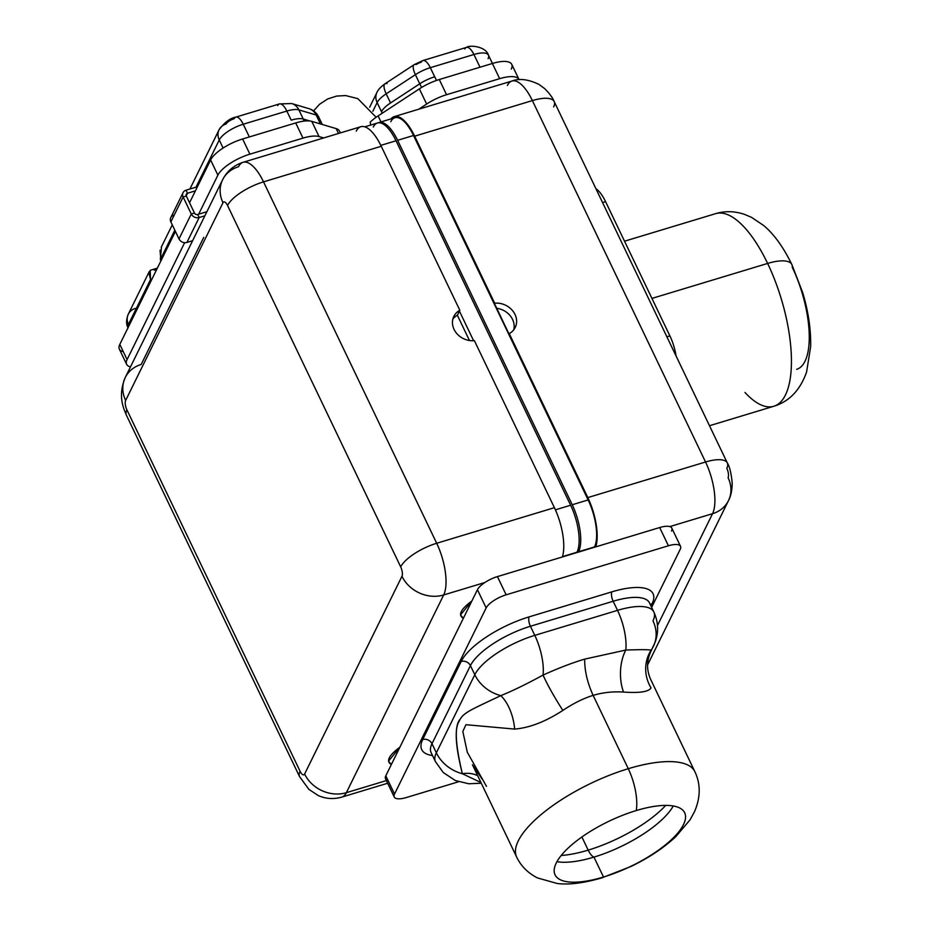 <?xml version="1.0" encoding="UTF-8"?>
<svg xmlns="http://www.w3.org/2000/svg" width="930" height="930" viewBox="0 0 930 930"><rect width="100%" height="100%" fill="white"/><g stroke="black" fill="none" stroke-linecap="round" stroke-linejoin="round"><path stroke-width="1.4" d="M570.636 505.234A35.933 13.648 73.2 0 1 577.007 552.211L562.487 556.605L577.007 552.211A35.933 13.648 73.2 0 0 570.636 505.234L396.029 140.779L570.636 505.234L555.408 509.838L570.636 505.234M373.29 127.026A35.933 13.648 73.2 0 1 396.029 140.779L380.812 145.382L396.029 140.779A35.933 13.648 73.2 0 0 377.452 123.004L364.769 126.84M222.607 179.781C227.001 171.143 233.825 165.319 243.09 162.308L360.817 126.724A39.525 15.008 73.2 0 1 381.254 146.277L459.827 310.283L457.374 315.258A18.321 15.694 26.2 0 0 452.887 319.025A18.321 15.694 -153.8 0 1 457.374 315.258L469.476 340.52L457.374 315.258L459.42 311.108L473.603 340.717L459.42 311.108L459.827 310.283L381.254 146.277L263.527 181.862L436.693 543.271L554.408 507.687L474.381 340.647A18.321 15.694 -153.8 0 1 454.061 329.406A18.321 15.694 -153.8 0 1 459.827 310.283A18.321 15.694 26.2 0 0 453.852 316.409A18.321 15.694 26.2 0 0 456.653 333.393A18.321 15.694 26.2 0 0 474.381 340.647L554.408 507.687A39.525 15.008 73.2 0 1 562.371 556.965A39.525 15.008 -106.8 0 0 554.408 507.687L436.693 543.271A32.341 11.276 154.4 0 0 400.691 566.882L227.536 205.472A7.184 2.732 -106.8 0 0 222.991 202.717L125.643 400.458A7.184 2.732 -106.8 0 0 126.91 409.851L300.076 771.261A7.184 2.732 -106.8 0 0 304.622 774.016L401.969 576.286A7.184 2.732 -106.8 0 0 400.691 566.882L227.536 205.472A32.341 11.276 -25.6 0 1 263.527 181.862A39.525 15.008 -106.8 0 0 243.09 162.308A39.525 15.008 -106.8 0 0 238.522 166.737A32.341 27.714 26.2 0 0 222.607 179.781A32.341 27.714 26.2 0 0 222.991 202.717L125.643 400.458A7.184 2.732 -106.8 0 0 126.91 409.851L300.076 771.261A7.184 2.732 -106.8 0 0 304.622 774.016L401.969 576.286A7.184 2.732 -106.8 0 0 400.691 566.882A32.341 11.276 -25.6 0 1 436.693 543.271A39.525 15.008 73.2 0 1 443.691 594.956L346.355 792.686L386.38 780.584L346.355 792.686A32.341 27.714 -153.8 0 1 304.622 774.016A32.341 27.714 26.2 0 0 346.355 792.686A39.525 15.008 73.2 0 1 341.787 797.115A39.525 15.008 -106.8 0 0 346.355 792.686L443.691 594.956A39.525 15.008 -106.8 0 0 436.693 543.271L263.527 181.862A32.341 11.276 154.4 0 0 227.536 205.472A7.184 2.732 -106.8 0 0 222.991 202.717A32.341 27.714 -153.8 0 1 222.607 179.781L125.259 377.51A32.341 27.714 26.2 0 0 125.643 400.458A32.341 27.714 -153.8 0 1 125.259 377.51A32.341 27.714 26.2 0 1 141.174 364.467L203.763 237.348M477.427 589.713A17.961 6.266 -25.6 0 1 484.832 582.529L443.691 594.956A32.341 27.714 -153.8 0 1 401.969 576.286A32.341 27.714 26.2 0 0 443.691 594.956L484.832 582.529A17.961 6.266 -25.6 0 1 497.422 576.6L506.153 594.816A17.961 6.266 154.4 0 0 486.158 607.941L394.529 794.034A17.961 6.266 154.4 0 0 406.352 797.533L458.571 781.758L406.352 797.533A17.961 6.266 154.4 0 1 394.239 796.987A17.961 6.266 154.4 0 1 394.529 794.034L486.158 607.941L477.427 589.713A17.961 6.266 -25.6 0 1 484.832 582.529A17.961 6.266 154.4 0 1 497.422 576.6L506.153 594.816L668.414 545.771L506.153 594.816A17.961 6.266 154.4 0 0 486.158 607.941L477.427 589.713L471.882 600.978L477.427 589.713M387.485 780.258A17.961 6.266 -25.6 0 1 385.799 775.818L391.344 764.553C385.834 761.298 388.682 755.509 399.888 747.197L463.338 618.334C457.816 615.079 460.664 609.29 471.882 600.978L460.49 614.939L463.338 618.334L399.888 747.197L388.507 761.159L391.344 764.553L385.799 775.818L394.529 794.034L385.799 775.818A17.961 6.266 -25.6 0 0 385.508 778.77L394.239 796.987M356.248 131.142A39.525 15.008 -106.8 0 1 381.254 146.277L263.527 181.862A39.525 15.008 73.2 0 0 243.09 162.308M387.659 783.246L341.787 797.115C333.661 799.416 325.825 798.905 318.281 795.569L308.841 789.338L299.541 776.573A32.341 11.276 -25.6 0 1 300.076 771.261A32.341 11.276 154.4 0 0 299.541 776.573L126.387 415.164A32.341 11.276 -25.6 0 1 126.91 409.851A32.341 11.276 154.4 0 0 126.387 415.164C124.539 410.025 117.052 397.25 125.259 377.51M197.706 214.481L206.89 211.715L198.66 214.202L217.887 175.154A28.749 10.021 -25.6 0 1 249.891 154.159L302.982 138.117A28.749 10.021 -25.6 0 1 319.06 136.571L323.698 137.942L319.06 136.571A28.749 10.021 154.4 0 0 302.982 138.117L295.705 122.934A28.749 10.021 -25.6 0 1 311.783 121.377L336.16 128.596A28.749 10.021 -25.6 0 1 339.508 131.142A28.749 10.021 -25.6 0 0 336.16 128.596L311.783 121.377L319.06 136.571L311.783 121.377A28.749 10.021 -25.6 0 0 295.705 122.934L242.614 138.977L295.705 122.934L302.982 138.117L249.891 154.159A28.749 10.021 154.4 0 0 217.887 175.154L210.61 159.96A28.749 10.021 -25.6 0 1 242.614 138.977L249.891 154.159L242.614 138.977A28.749 10.021 -25.6 0 0 210.61 159.96L189.546 202.763L210.61 159.96L217.887 175.154L198.66 214.202L197.706 214.481L199.171 217.527L197.706 214.481A2.511 2.151 26.2 0 1 194.463 213.028A2.511 2.151 26.2 0 0 197.706 214.481M173.794 215.109A6.103 5.231 -153.8 0 0 170.864 221.91L179.013 238.917A6.103 5.231 -153.8 0 0 186.895 242.451L192.603 240.719L186.895 242.451L199.171 217.527L204.879 215.795L199.171 217.527A6.103 5.231 -153.8 0 1 191.278 213.993L183.129 196.986A6.103 5.231 -153.8 0 1 186.07 190.185L187.523 193.231L195.416 190.848L187.523 193.231L186.232 195.846L187.523 193.231L186.07 190.185L197.427 186.756L186.07 190.185A6.103 5.231 26.2 0 0 183.059 192.65A6.103 5.231 26.2 0 0 183.129 196.986L191.278 213.993A6.103 5.231 26.2 0 0 199.171 217.527L186.895 242.451A6.103 5.231 -153.8 0 1 179.013 238.917L191.278 213.993L179.013 238.917L170.864 221.91L183.129 196.986L170.864 221.91A6.103 5.231 -153.8 0 1 170.794 217.585L183.059 192.65M186.314 196.021L194.463 213.028L191.278 213.993L194.463 213.028L186.314 196.021L183.129 196.986L186.314 196.021A2.511 2.151 26.2 0 1 187.523 193.231A2.511 2.151 26.2 0 0 186.314 196.021M519.033 79.538L511.756 64.356A28.749 10.021 -25.6 0 0 492.377 63.484L499.654 78.666L446.563 94.709L439.286 79.527L492.377 63.484L439.286 79.527A28.749 10.021 -25.6 0 0 419.372 88.862L426.649 104.044L419.372 88.862L378.115 115.913A28.749 10.021 -25.6 0 0 370.152 122.214L370.733 125.027L370.152 122.214A28.749 10.021 -25.6 0 1 378.115 115.913L419.372 88.862A28.749 10.021 -25.6 0 1 439.286 79.527L446.563 94.709A28.749 10.021 154.4 0 0 426.649 104.044L418.791 109.194L426.649 104.044A28.749 10.021 -25.6 0 1 446.563 94.709L499.654 78.666A28.749 10.021 -25.6 0 1 519.103 79.701A28.749 10.021 154.4 0 0 519.033 79.538A28.749 10.021 154.4 0 0 499.654 78.666L492.377 63.484A28.749 10.021 -25.6 0 1 511.279 69.076M130.491 366.885A28.749 10.021 -25.6 0 1 127.085 359.584L184.64 242.684L127.085 359.584A28.749 10.021 154.4 0 0 126.62 364.316A28.749 10.021 154.4 0 0 130.491 366.885M123.318 351.726A28.749 10.021 -25.6 0 1 119.807 344.402L175.421 231.431L119.807 344.402L127.085 359.584L119.807 344.402A28.749 10.021 -25.6 0 0 119.342 349.134L126.62 364.316M161.471 246.81L160.344 259.61L174.828 230.187L160.344 259.61L160.948 260.853L160.041 250.263M277.745 105.555A14.369 5.452 -106.8 0 1 279.407 103.939L235.813 117.122A14.369 5.452 73.2 0 1 243.242 124.225L286.835 111.054A21.553 7.51 154.4 0 1 298.89 109.891A14.369 12.567 -73.5 0 0 291.66 103.532A14.369 12.567 106.5 0 1 298.89 109.891L316.154 115.006A21.553 7.51 -25.6 0 1 318.618 116.82A21.553 7.51 154.4 0 0 316.154 115.006A14.369 12.567 -73.5 0 0 308.911 108.647A14.369 12.567 106.5 0 1 316.154 115.006L320.432 123.946L316.154 115.006L298.89 109.891L303.261 119.005A21.553 7.51 -25.6 0 0 291.195 120.168A21.553 7.51 -25.6 0 1 303.215 119.017L309.911 121.005L303.215 119.017A21.553 7.51 154.4 0 0 291.195 120.168L286.835 111.054A14.369 5.452 -106.8 0 0 279.407 103.939A14.369 5.452 73.2 0 1 286.835 111.054A21.553 7.51 -25.6 0 1 298.89 109.891L303.261 119.005A21.553 7.51 154.4 0 0 291.195 120.168L286.835 111.054L243.242 124.225A21.553 7.51 154.4 0 0 219.248 139.965L223.107 148.044L219.248 139.965L195.998 187.186L219.248 139.965A21.553 7.51 -25.6 0 1 243.242 124.225L249.333 136.942L243.242 124.225A14.369 5.452 -106.8 0 0 235.813 117.122A14.369 5.452 -106.8 0 0 234.151 118.726A7.184 2.499 -25.6 0 0 226.153 123.981A14.369 12.311 26.2 0 0 219.073 129.782A14.369 12.311 26.2 0 0 219.248 139.965A14.369 12.311 -153.8 0 1 219.073 129.782L189.871 189.104M128.003 327.755A21.553 7.51 -25.6 0 1 128.445 324.407L129.038 325.651L128.445 324.407A14.369 12.311 -153.8 0 1 128.282 314.212A14.369 12.311 26.2 0 0 128.445 324.407A21.553 7.51 154.4 0 0 128.003 327.755M151.125 280.79L150.532 279.546L128.445 324.407L150.532 279.546L151.125 280.79M151.95 279.116L150.532 279.546L150.183 270.444L151.055 270.037M338.497 133.467L336.16 128.596L338.497 133.467M303.215 119.017L304.203 121.074L303.215 119.017M154.171 270.2L156.728 269.421M150.672 270.177L148.928 272.839L150.532 279.546M135.35 308.411A14.369 12.311 26.2 0 0 128.282 314.212L149.3 271.502M303.261 119.005L310.074 121.028L303.261 119.005M379.033 122.528L394.948 117.715A35.933 13.648 73.2 0 1 413.525 135.489L494.283 304.052L494.69 303.215A18.321 15.694 26.2 0 1 512.407 310.469A18.321 15.694 26.2 0 1 515.22 327.453A18.321 15.694 26.2 0 1 509.245 333.591L508.838 334.416L509.245 333.591L587.818 497.585A39.525 15.008 73.2 0 1 595.781 546.863A39.525 15.008 -106.8 0 0 587.818 497.585L705.544 462.001L532.379 100.591A39.525 15.008 -106.8 0 0 511.953 81.038A39.525 15.008 73.2 0 1 532.379 100.591L414.664 136.175L494.69 303.215A18.321 15.694 -153.8 0 1 515.011 314.456A18.321 15.694 -153.8 0 1 509.245 333.591L587.818 497.585L705.544 462.001L532.379 100.591L414.664 136.175A39.525 15.008 -106.8 0 0 394.227 116.622A39.525 15.008 -106.8 0 0 390.995 118.901A39.525 15.008 73.2 0 1 414.664 136.175L588.132 499.945A35.933 13.648 -106.8 0 1 594.514 546.921L578.6 551.734A35.933 13.648 -106.8 0 0 572.229 504.746L588.132 499.945A35.933 13.648 73.2 0 1 594.514 546.921L578.6 551.734A35.933 13.648 -106.8 0 0 572.229 504.746L588.132 499.945L413.525 135.489L397.61 140.302A35.933 13.648 -106.8 0 0 378.266 122.83A35.933 13.648 -106.8 0 1 379.033 122.528A35.933 13.648 -106.8 0 1 397.61 140.302L572.229 504.746L397.61 140.302L413.525 135.489A35.933 13.648 -106.8 0 0 390.786 121.737M680.528 546.317A17.961 6.266 154.4 0 0 668.414 545.771L659.684 527.543A17.961 6.266 154.4 0 1 669.821 526.601A17.961 6.266 -25.6 0 1 671.797 528.089L680.528 546.317A17.961 6.266 154.4 0 1 680.237 549.27L651.628 607.371L680.237 549.27A17.961 6.266 154.4 0 0 668.414 545.771L659.684 527.543A17.961 6.266 -25.6 0 1 669.821 526.601L712.554 513.686A32.341 27.714 26.2 0 0 728.469 500.642C730.829 496.295 732.073 490.494 732.212 483.228C731.247 473.161 729.632 466.418 727.341 462.989A32.341 11.276 154.4 0 0 705.544 462.001A39.525 15.008 73.2 0 1 712.554 513.686L657.487 625.541L712.554 513.686A39.525 15.008 -106.8 0 0 705.544 462.001A32.341 11.276 -25.6 0 1 727.341 462.989A32.341 11.276 154.4 0 1 726.818 468.302A7.184 2.732 73.2 0 1 728.085 477.695A32.341 27.714 26.2 0 1 728.469 500.642A32.341 27.714 -153.8 0 1 712.554 513.686L669.821 526.601A17.961 6.266 -25.6 0 1 671.507 531.042M532.379 100.591A32.341 11.276 -25.6 0 1 554.187 101.579A32.341 11.276 154.4 0 0 532.379 100.591M553.652 106.892A32.341 11.276 154.4 0 0 554.187 101.579C552.711 97.836 549.572 93.546 544.771 88.699L538.9 84.363C528.159 79.271 519.173 78.166 511.953 81.038A39.525 15.008 -106.8 0 0 507.373 85.467M513.732 329.825A18.321 15.694 26.2 0 0 496.283 308.225A18.321 15.694 -153.8 0 1 513.732 329.825M382.218 113.228L377.127 102.567L372.86 111.251L377.127 102.567A21.553 7.51 -25.6 0 1 386.194 93.825L390.553 102.963A21.553 7.51 154.4 0 0 381.498 111.681A21.553 7.51 -25.6 0 1 390.553 102.963L419.756 83.793A21.553 7.51 -25.6 0 1 434.694 76.795L436.496 80.433L434.74 76.772A21.553 7.51 154.4 0 0 419.802 83.781L390.553 102.963A21.553 7.51 154.4 0 0 381.498 111.681A21.553 7.51 -25.6 0 1 390.553 102.939L419.756 83.793L415.396 74.679L386.194 93.825L390.553 102.939L419.802 83.781A21.553 7.51 -25.6 0 1 434.694 76.795A21.553 7.51 154.4 0 0 419.756 83.793L415.396 74.679A21.553 7.51 -25.6 0 1 430.323 67.681L434.694 76.795L430.323 67.681A14.369 5.452 -106.8 0 0 422.894 60.566A14.369 5.452 -106.8 0 0 421.232 62.182A7.184 2.499 -25.6 0 0 416.256 64.507A14.369 4.848 56.7 0 0 414.199 64.635A14.369 4.848 56.7 0 0 415.396 74.679L386.194 93.825A21.553 7.51 154.4 0 0 377.127 102.567A14.369 12.311 -153.8 0 1 376.964 92.372A14.369 12.311 26.2 0 0 377.127 102.567L382.218 113.228M488.099 58.706A21.553 7.51 154.4 0 0 488.448 55.161C485.681 46.012 469.08 44.919 466.488 47.395L422.894 60.566A14.369 5.452 73.2 0 1 430.323 67.681L473.916 54.498A21.553 7.51 -25.6 0 1 488.448 55.161A21.553 7.51 154.4 0 0 473.916 54.498A14.369 5.452 -106.8 0 0 466.488 47.395A14.369 5.452 73.2 0 1 473.916 54.498L480.008 67.216L473.916 54.498L430.323 67.681A21.553 7.51 154.4 0 0 415.396 74.679A14.369 4.848 -123.3 0 1 414.199 64.635L384.997 83.793A14.369 4.848 56.7 0 0 386.194 93.825A14.369 4.848 -123.3 0 1 384.997 83.793A14.369 4.848 56.7 0 1 387.054 83.665M378.115 115.913L380.998 121.935L378.115 115.913M421.569 87.478L419.802 83.781L421.569 87.478M466.488 47.395A14.369 5.452 -106.8 0 0 464.826 48.999M623.53 692.071C639.642 693.199 648.803 691.792 651.035 687.863A35.933 34.852 51 0 1 651.058 650.221C649.524 649.547 641.096 649.489 625.785 650.058A35.933 13.648 -106.8 0 0 617.52 610.359L613.149 601.257A53.894 18.786 -25.6 0 1 649.489 602.884L649.489 602.884A53.894 18.786 -25.6 0 0 613.149 601.257L530.426 626.262L534.797 635.364L617.52 610.359L613.149 601.257A7.184 2.732 73.2 0 1 611.882 591.852A61.078 21.297 -25.6 0 1 652.058 603.756L650.965 605.976L652.058 603.756A61.078 21.297 154.4 0 0 611.882 591.852L529.158 616.857L611.882 591.852A7.184 2.732 -106.8 0 0 613.149 601.257L530.426 626.262L534.797 635.364A53.894 18.786 154.4 0 0 474.8 674.715L470.429 665.613A53.894 18.786 -25.6 0 1 530.426 626.262A7.184 2.732 73.2 0 1 529.158 616.857A7.184 2.732 -106.8 0 0 530.426 626.262A53.894 18.786 -25.6 0 0 470.429 665.613L431.985 743.709L436.356 752.812L474.8 674.715L470.429 665.613A7.184 6.161 26.2 0 0 461.164 661.463A61.078 21.297 -25.6 0 1 529.158 616.857A61.078 21.297 154.4 0 0 461.164 661.463L422.708 739.559L461.164 661.463A7.184 6.161 -153.8 0 1 470.429 665.613L431.985 743.709L436.356 752.812A53.894 18.786 154.4 0 0 435.473 761.682A53.894 18.786 -25.6 0 1 436.356 752.812L474.8 674.715A53.894 18.786 -25.6 0 1 534.797 635.364L617.52 610.359A53.894 18.786 -25.6 0 1 653.848 611.998A53.894 18.786 154.4 0 0 617.52 610.359A35.933 13.648 73.2 0 1 625.785 650.058L584.656 659.126C572.543 662.718 558.674 668.031 543.062 675.075A35.933 13.648 -106.8 0 0 534.797 635.364A35.933 13.648 73.2 0 1 543.062 675.075C526.345 684.178 512.267 691.037 500.805 695.64A35.933 30.795 -153.8 0 1 474.8 674.715A35.933 30.795 26.2 0 0 500.805 695.64C471.917 709.346 464.128 712.287 460.118 719.309C454.375 725.447 455.119 743.582 462.361 773.737A35.933 30.795 -153.8 0 1 436.356 752.812A35.933 30.795 26.2 0 0 462.361 773.737L480.95 782.525L462.361 773.737A35.933 25.052 135.1 0 1 477.683 775.736A35.933 25.052 -44.9 0 0 462.361 773.737C455.409 746.092 454.363 728.562 459.199 721.145C462.733 713.019 469.371 710.45 500.805 695.64A35.933 19.112 -100.6 0 1 514.662 729.085C529.612 727.83 545.678 721.599 562.859 710.404C573.636 703.231 583.726 698.232 593.142 695.384C602.698 692.49 612.823 691.385 623.53 692.071C612.823 691.385 602.698 692.49 593.142 695.384L628.273 768.703L593.142 695.384C583.726 698.232 573.636 703.231 562.859 710.404C545.678 721.599 529.612 727.83 514.662 729.085L465.953 724.702L462.826 731.433L467.302 752.242L462.826 731.433L465.953 724.702L514.662 729.085A35.933 19.112 79.4 0 0 500.805 695.64C512.267 691.037 526.345 684.178 543.062 675.075A35.933 3.639 -120.9 0 0 562.859 710.404A35.933 3.639 59.1 0 1 543.062 675.075C558.674 668.031 572.543 662.718 584.656 659.126C584.598 670.867 587.435 682.946 593.142 695.384C587.435 682.946 584.598 670.867 584.656 659.126L625.785 650.058A35.933 21.774 -89.1 0 0 623.53 692.071A35.933 21.774 90.9 0 1 625.785 650.058C641.096 649.489 649.524 649.547 651.058 650.221A35.933 30.795 26.2 0 0 653.395 646.35A35.933 30.795 -153.8 0 1 651.058 650.221A35.933 34.852 -129 0 0 651.035 687.863C648.803 691.792 639.642 693.199 623.53 692.071M653.395 646.35A35.933 30.795 26.2 0 0 652.976 620.856A53.894 18.786 154.4 0 0 653.848 611.998C658.301 621.728 658.789 631.668 655.301 641.816L650.779 651.651C646.559 660.858 646.513 670.112 650.663 679.412L694.884 771.702A98.813 34.445 154.4 0 0 628.273 768.703A98.813 34.445 154.4 0 0 516.673 857.088A98.813 34.445 -25.6 0 1 628.273 768.703A98.813 34.445 -25.6 0 1 694.884 771.702C700.72 784.013 700.627 797.266 694.605 811.483L690.118 819.749L675.785 836.686C663.474 848.102 648.57 858.006 631.075 866.423L601.861 877.862A35.933 13.648 -106.8 0 0 603.5 877.037A71.866 25.052 154.4 0 0 683.504 824.561A71.866 25.052 154.4 0 0 636.225 810.565A35.933 13.648 -106.8 0 0 628.273 768.703A35.933 13.648 73.2 0 1 636.225 810.565A71.866 25.052 154.4 0 0 556.233 863.04A71.866 25.052 154.4 0 0 603.5 877.037A35.933 13.648 73.2 0 1 601.861 877.862C583.912 883.082 569.044 884.965 557.256 883.5L537.459 877.92C527.926 873.038 520.998 866.086 516.673 857.088L472.452 764.797L482.007 778.91M486.471 786.362L467.302 752.242M432.52 755.532A61.078 21.297 -25.6 0 1 422.708 739.559A61.078 21.297 154.4 0 0 432.52 755.532M659.684 527.543L497.422 576.6L659.684 527.543M471.882 600.978L463.338 618.334L471.882 600.978M399.888 747.197L391.344 764.553L399.888 747.197M431.101 752.568A53.894 18.786 -25.6 0 1 431.985 743.709A7.184 6.161 26.2 0 0 422.708 739.559A7.184 6.161 -153.8 0 1 431.985 743.709A53.894 18.786 -25.6 0 0 431.101 752.568L435.473 761.682L443.25 772.516L455.363 780.549L468.79 783.769L481.275 783.211M650.303 604.593A7.184 6.161 -153.8 0 1 652.058 603.756A7.184 6.161 26.2 0 0 650.303 604.593M581.901 836.988L588.19 850.125A77.248 26.924 154.4 0 0 665.74 805.403A77.248 26.924 -25.6 0 1 588.19 850.125L581.901 836.988M561.197 855.495A77.248 26.924 154.4 0 0 588.19 850.125A77.248 26.924 -25.6 0 1 561.197 855.495M556.931 861.703A71.866 25.052 154.4 0 0 557.953 861.866A71.866 25.052 154.4 0 0 593.956 857.111A14.369 5.452 73.2 0 1 588.19 850.125A14.369 5.452 -106.8 0 0 593.956 857.111A71.866 25.052 154.4 0 0 672.739 806.88A71.866 25.052 154.4 0 0 673.262 805.973A71.866 25.052 -25.6 0 1 593.956 857.111A71.866 25.052 -25.6 0 1 556.931 861.703M636.225 810.565A71.866 25.052 154.4 0 0 555.059 874.851A71.866 25.052 154.4 0 0 603.5 877.037L593.956 857.111L603.5 877.037A71.866 25.052 154.4 0 0 684.666 812.75A71.866 25.052 154.4 0 0 636.225 810.565M796.696 369.326A71.866 27.284 73.2 0 0 792.267 267.305A35.933 12.52 154.4 0 0 791.86 264.527C783.327 247.055 773.934 234.058 763.681 225.525L751.58 217.376L744.267 214.284C734.433 211.075 724.889 210.866 715.623 213.656A100.603 38.2 73.2 0 1 767.634 263.434L651.942 298.414L767.634 263.434A100.603 38.2 73.2 0 1 773.841 406.259A100.603 38.2 -106.8 0 0 767.634 263.434A100.603 38.2 -106.8 0 0 715.623 213.656L624.53 241.196M595.909 188.662A28.749 10.916 73.2 0 1 605.569 201.636L669.891 335.881A28.749 10.916 73.2 0 1 676.063 355.946A28.749 10.916 73.2 0 0 669.891 335.881L605.569 201.636L602.559 202.554L605.569 201.636A28.749 10.916 73.2 0 0 595.909 188.662M666.88 336.788L669.891 335.881L666.88 336.788M791.86 264.527A35.933 12.52 154.4 0 0 767.634 263.434A35.933 12.52 -25.6 0 1 791.86 264.527L802.625 292.427C808.333 311.318 811.007 329.383 810.658 346.634L806.577 372.058C800.184 390.135 789.279 401.528 773.841 406.259L709.485 425.719M744.988 392.46A100.603 38.2 -106.8 0 0 773.841 406.259M340.357 132.909L339.462 131.025M151.032 270.037L157.368 268.119M172.271 224.851L161.239 247.264M128.282 314.212C126.108 319.676 126.05 324.256 128.096 327.953M235.813 117.122C230.175 118.122 224.595 122.33 219.073 129.782M322.303 124.492L318.618 116.82C316.514 112.693 313.282 109.972 308.911 108.647L291.66 103.532L279.407 103.939M511.953 81.038L394.227 116.622M647.559 664.985L728.469 500.642M727.341 462.989L554.187 101.579M488.448 55.161L492.435 63.461M369.663 107.206L376.964 92.372C378.045 89.768 380.73 86.909 384.997 83.793M422.894 60.566L414.199 64.635M653.848 611.998L649.489 602.884M313.608 110.903L319.502 104.323L327.639 98.975L336.625 96.069L345.681 95.569L357.841 98.638L376.139 117.261"/></g></svg>
